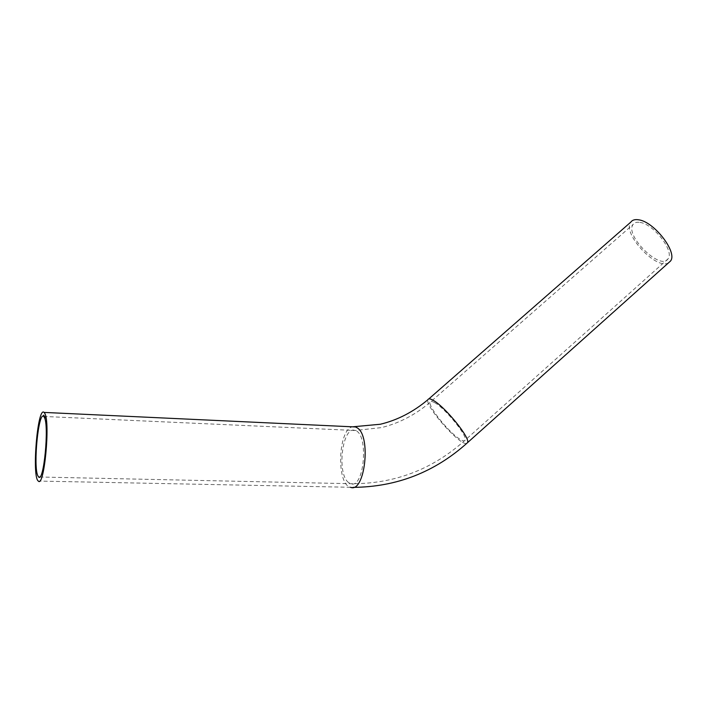 <?xml version="1.0" encoding="UTF-8"?>
<svg xmlns="http://www.w3.org/2000/svg" width="707" height="707" viewBox="0 0 707 707"><rect width="100%" height="100%" fill="white"/><g stroke="black" fill="none" stroke-linecap="round" stroke-linejoin="round"><path stroke-width="0.53" stroke-dasharray="3.54 2.65" d="M668.548 262.81C656.449 270.657 621.683 233.001 630.838 222.086M639.959 222.413C653.666 223.942 674.743 251.418 668.027 258.868C660.497 271.099 624.308 235.166 633.11 224.428C634.453 222.564 636.742 221.892 639.959 222.413M45.054 417.793L45.036 418.341L44.727 417.802M44.718 417.448L44.833 416.609L44.55 417.439M44.647 417.28L44.364 416.52M44.541 416.414L44.382 417.033M44.373 416.723L44.134 416.22M44.444 416.237L44.285 416.847M44.444 416.838L44.329 416.388M44.408 416.043L44.355 416.679L44.364 416.043M44.17 415.831L44.179 416.432L44.055 415.813M44.143 415.424L44.081 416.299L43.975 415.416M43.949 416.176L44.028 415.309L43.64 415.522M44.046 415.318L43.958 416.184M43.94 415.469L43.595 416.016L43.657 415.168M466.664 443.448C460.177 446.135 424.5 405.756 427.929 399.685L428.84 398.889M353.235 487.362L350.442 487.282C336.055 484.18 338.149 428.84 352.607 426.825M434.575 402.628C444.862 407.886 467.893 436.175 465.153 440.143C464.658 441.301 463.041 441.071 460.31 439.436C449.608 433.4 427.797 406.463 430.236 402.23C430.669 401.134 432.118 401.267 434.575 402.628M348.516 482.492C336.399 473.637 342.48 425.172 355.117 430.492C369.072 433.515 364.379 489.465 350.654 483.703L348.516 482.492M350.442 487.282L38.311 481.069M39.707 477.013L350.654 483.703C394.232 484.074 432.401 469.554 465.153 440.143L668.027 258.868M43.701 416.441L355.117 430.492L381.4 427.602C398.987 423.316 415.265 414.85 430.236 402.23L633.11 224.428"/><path stroke-width="1.06" d="M43.719 416.052L43.772 415.46L43.719 416.052M43.975 415.416L43.914 416.29L43.975 415.416M44.241 416.034L44.188 416.67L44.223 416.034M44.311 416.891L44.373 416.273L44.311 416.891M44.629 417.157L44.656 416.6L44.629 417.157M44.797 417.077L44.709 417.864L44.833 417.077M44.859 418.314L44.965 417.466L44.859 418.314M45.115 418.014L45.027 418.889L45.115 418.014M44.329 417.316C49.349 425.225 43.772 483.164 38.62 476.986L37.771 475.652C33.088 465.78 38.558 410.847 43.701 416.441L44.329 417.316M44.771 413.383C50.489 422.194 44.161 488.113 38.311 481.069C31.629 477.022 37.612 405.73 44.073 412.42L44.771 413.383M44.691 417.148L44.656 417.704L44.709 417.148M44.514 416.732L44.488 417.28L44.541 416.732M44.205 416.715L44.276 416.096L44.223 416.715M43.94 416.326L44.002 415.698L43.949 416.326M43.781 416.167L43.861 415.301L43.781 416.167M43.587 416.016L43.657 415.168L43.595 416.016M428.84 398.889L630.838 222.086C632.35 219.983 634.921 219.223 638.554 219.797C654.072 221.468 678.066 252.699 670.422 261.139L668.548 262.81M44.965 417.563L44.877 418.261L44.965 417.563M352.607 426.825L380.295 424.253C397.352 420.188 413.233 411.995 427.929 399.685C428.415 398.439 430.05 398.589 432.817 400.118C444.447 406.012 470.659 438.19 467.53 442.662L466.664 443.448M44.073 412.42L355.506 426.957L357.238 427.859C371.502 436.033 364.847 493.601 350.442 487.282M353.235 487.362C396.813 486.973 434.911 472.082 467.53 442.662L670.422 261.139M39.707 477.013L38.62 476.986"/></g></svg>
